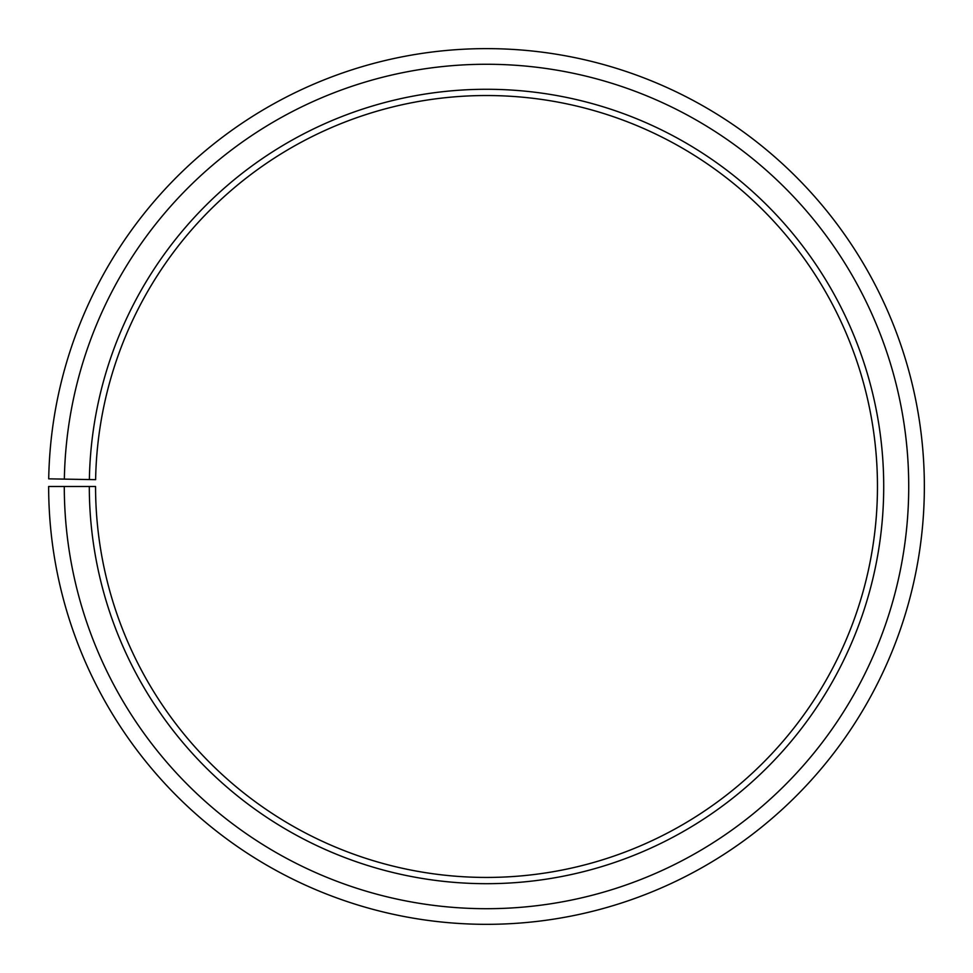 <?xml version="1.0" encoding="UTF-8"?>
<svg xmlns="http://www.w3.org/2000/svg" width="973" height="973" viewBox="0 0 973 973"><rect width="100%" height="100%" fill="white"/><g stroke="black" fill="none" stroke-linecap="round" stroke-linejoin="round"><path stroke-width="1.46" d="M95.622 479.665A390.939 390.939 0 0 1 685.904 150.207A390.939 390.939 0 0 1 680.005 826.186A390.939 390.939 0 0 1 95.561 486.488L89.309 486.488A397.203 397.203 0 0 0 683.107 831.623A397.203 397.203 0 0 0 689.103 144.831A397.203 397.203 0 0 0 89.37 479.555L95.622 479.665M64.291 486.488A422.221 422.221 0 0 0 695.488 853.357A422.221 422.221 0 0 0 701.861 123.316A422.221 422.221 0 0 0 64.352 479.117L48.711 478.838A437.862 437.862 0 0 1 709.84 109.864A437.862 437.862 0 0 1 703.224 866.943A437.862 437.862 0 0 1 48.65 486.488L89.309 486.488M64.352 479.117L89.37 479.555"/></g></svg>
